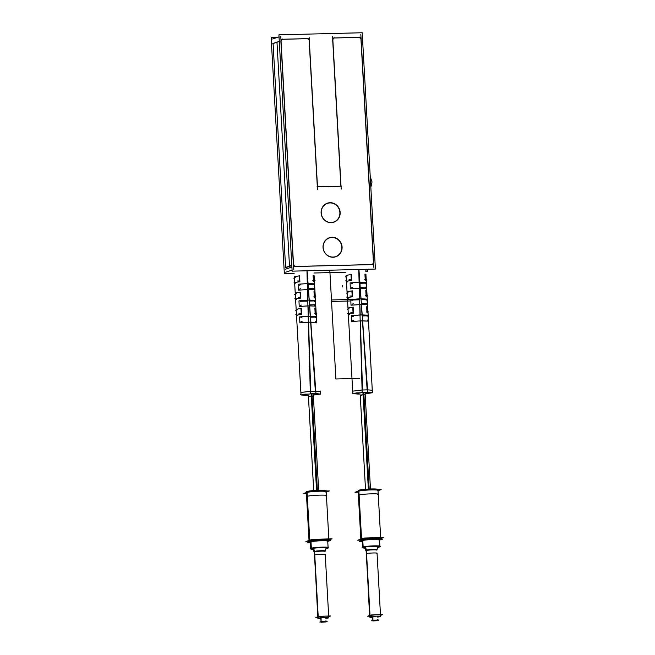 <?xml version="1.0" encoding="UTF-8"?>
<svg xmlns="http://www.w3.org/2000/svg" width="655" height="655" viewBox="0 0 655 655"><rect width="100%" height="100%" fill="white"/><g stroke="black" fill="none" stroke-linecap="round" stroke-linejoin="round"><path stroke-width="0.98" d="M294.12 273.495L284.352 273.741L271.137 37.433L277.826 37.261M313.966 273.004L345.93 272.202M365.768 271.702L367.619 271.661L367.504 269.631M273.086 43.566L285.596 267.412M295.266 266.675L293.35 264.825M291.811 265.34L285.252 267.527M294.848 266.479L293.571 265.242M291.827 265.602L285.613 267.674M272.668 38.981L279.038 36.86M285.711 272.21L292.081 270.089M280.774 36.287L293.808 269.516M293.391 264.866L280.872 40.938M279.292 41.347L273.078 43.418M279.3 41.494L272.734 43.68M280.839 40.978L282.534 39.038M281.011 40.651L282.199 39.3M308.292 38.604L281.846 39.267M282.305 39.3L307.629 38.67L309.127 40.111L317.323 186.773L309.127 40.111L307.629 38.67L282.305 39.3L307.629 38.67L282.305 39.3L307.629 38.67L309.127 40.111L307.629 38.67L309.127 40.111L317.323 186.773M307.572 38.416L309.488 40.266M317.642 189.704L309.111 37.13M332.666 36.541L341.19 189.115M340.87 186.184L332.674 39.644M332.642 39.685L334.345 37.744M332.822 39.357L334.001 38.006M360.094 37.302L333.649 37.965M334.115 38.006L359.431 37.368L360.93 38.817L373.465 263.073L372.179 264.546L373.465 263.073L360.93 38.817L359.431 37.368L334.115 38.006L359.431 37.368L334.115 38.006L359.431 37.368L360.93 38.817L359.431 37.368L360.93 38.817L373.465 263.073L360.93 38.817L373.465 263.073L372.179 264.546M359.382 37.114L361.29 38.964M365.777 270.212L368.716 269.23M373.874 267.51L360.831 34.281M373.808 262.811L372.106 264.751M285.408 269.213L291.909 267.043M293.514 266.511L373.841 264.505M372.138 264.595L295.102 266.519M278.924 34.838L362.19 32.75L375.405 269.066L292.138 271.145L278.924 34.838M340.87 186.233L317.487 186.814M333.043 257.063A9.833 9.285 -108.4 0 1 323.169 247.516A9.833 9.285 -108.4 0 1 331.946 237.503A9.833 9.285 -108.4 0 1 341.82 247.05A9.833 9.285 -108.4 0 1 333.043 257.063A9.833 9.285 71.6 0 0 341.82 247.05A9.833 9.285 71.6 0 0 331.946 237.503A9.833 9.285 71.6 0 0 323.169 247.516A9.833 9.285 71.6 0 0 333.043 257.063A9.833 9.285 -108.4 0 1 323.169 247.516A9.833 9.285 -108.4 0 1 331.946 237.503A9.833 9.285 -108.4 0 1 341.82 247.05A9.833 9.285 -108.4 0 1 333.043 257.063A9.833 9.285 -108.4 0 1 323.169 247.516A9.833 9.285 -108.4 0 1 331.946 237.503A9.833 9.285 -108.4 0 1 341.82 247.05A9.833 9.285 -108.4 0 1 333.043 257.063A9.833 9.285 71.6 0 0 341.82 247.05A9.833 9.285 71.6 0 0 331.946 237.503A9.833 9.285 71.6 0 0 323.169 247.516A9.833 9.285 71.6 0 0 333.043 257.063M331.111 222.487A9.833 9.285 -108.4 0 1 321.237 212.94A9.833 9.285 -108.4 0 1 330.014 202.927A9.833 9.285 -108.4 0 1 339.888 212.474A9.833 9.285 -108.4 0 1 331.111 222.487A9.833 9.285 71.6 0 0 339.888 212.474A9.833 9.285 71.6 0 0 330.014 202.927A9.833 9.285 71.6 0 0 321.237 212.94A9.833 9.285 71.6 0 0 331.111 222.487A9.833 9.285 -108.4 0 1 321.237 212.94A9.833 9.285 -108.4 0 1 330.014 202.927A9.833 9.285 -108.4 0 1 339.888 212.474A9.833 9.285 -108.4 0 1 331.111 222.487A9.833 9.285 -108.4 0 1 321.237 212.94A9.833 9.285 -108.4 0 1 330.014 202.927A9.833 9.285 -108.4 0 1 339.888 212.474A9.833 9.285 -108.4 0 1 331.111 222.487A9.833 9.285 71.6 0 0 339.888 212.474A9.833 9.285 71.6 0 0 330.014 202.927A9.833 9.285 71.6 0 0 321.237 212.94A9.833 9.285 71.6 0 0 331.111 222.487M341.501 186.167L317.012 186.781M333.714 257.21A10.046 9.481 -108.4 0 1 323.038 247.5A10.046 9.481 -108.4 0 1 332.601 237.282M331.405 237.306A10.046 9.481 -108.4 0 1 342.082 247.025A10.046 9.481 -108.4 0 1 332.519 257.243M331.782 222.635A10.046 9.481 -108.4 0 1 321.106 212.924A10.046 9.481 -108.4 0 1 330.669 202.698M329.473 202.731A10.046 9.481 -108.4 0 1 340.15 212.449A10.046 9.481 -108.4 0 1 330.587 222.667M311.968 393.753L317.372 490.333M318.666 490.284L313.262 393.729L313.401 396.201L311.706 396.078L311.575 393.77L311.706 396.078C308.145 396.324 307.629 396.496 310.142 396.594M306.401 493.51L303.2 493.592L309.717 491.422L329.375 490.931L326.223 491.979M309.537 540.285L306.868 492.494A9.94 0.909 176.8 0 1 319.403 491.217A9.94 0.909 176.8 0 1 325.707 492.028A9.94 0.909 176.8 0 0 319.403 491.217A9.94 0.909 176.8 0 0 306.868 492.494A9.94 0.909 -3.2 0 1 319.403 491.217A9.94 0.909 -3.2 0 1 325.707 492.028A9.94 0.909 176.8 0 0 319.403 491.217A9.94 0.909 176.8 0 0 306.868 492.494A9.94 0.909 -3.2 0 1 317.839 491.275A9.94 0.909 -3.2 0 1 326.206 491.708M309.094 541.685L306.311 491.856A9.94 0.909 -3.2 0 1 307.031 491.471L309.815 541.3A9.94 0.909 -3.2 0 0 309.094 541.685A9.94 0.909 -3.2 0 0 309.979 542.012M325.92 495.909C330.521 494.558 310.519 495.057 307.08 496.384L306.818 491.635L307.08 496.384L306.581 496.703L306.319 491.954M328.941 540.58L326.157 490.751A9.94 0.909 -3.2 0 0 317.478 490.325A9.94 0.909 -3.2 0 0 306.638 491.602L309.422 541.431A9.94 0.909 -3.2 0 1 319.976 540.17A9.94 0.909 -3.2 0 1 328.916 540.531M309.086 541.423L305.877 541.505L312.394 539.335L332.052 538.844L328.9 539.892M328.384 539.941A9.94 0.909 176.8 0 0 322.08 539.139A9.94 0.909 176.8 0 0 309.545 540.408A9.94 0.909 176.8 0 1 322.08 539.139A9.94 0.909 176.8 0 1 328.384 539.941A9.94 0.909 176.8 0 0 322.08 539.139A9.94 0.909 176.8 0 0 309.545 540.408A9.94 0.909 176.8 0 1 322.08 539.139A9.94 0.909 176.8 0 1 328.384 539.941M310.56 541.128A9.94 0.909 176.8 0 0 311.714 541.202A9.94 0.909 176.8 0 1 310.56 541.128A9.94 0.909 176.8 0 0 311.714 541.202A9.94 0.909 176.8 0 1 310.56 541.128M310.404 542.758L307.531 542.831L313.254 540.915L330.562 540.481L327.746 541.423M310.364 542.143A8.695 0.794 -3.2 0 1 310.806 541.865A8.695 0.794 -3.2 0 1 321.777 540.743A8.695 0.794 -3.2 0 1 327.287 541.448A8.695 0.794 176.8 0 0 321.777 540.743A8.695 0.794 176.8 0 0 310.806 541.865L311.158 548.21L310.806 541.865A8.695 0.794 -3.2 0 1 320.41 540.793A8.695 0.794 -3.2 0 1 327.729 541.169M310.716 548.374L310.339 541.71A8.695 0.794 -3.2 0 1 310.969 541.374L311.379 548.661A8.695 0.794 -3.2 0 0 310.748 548.996A8.695 0.794 -3.2 0 0 313.065 549.406M327.827 548.251A8.695 0.794 -3.2 0 1 325.863 548.693L325.093 551.404A5.494 0.508 -3.2 0 1 325.068 551.469M313.115 540.965A8.695 0.794 -3.2 0 0 310.626 541.489L311.035 548.775A8.695 0.794 -3.2 0 1 320.516 547.662A8.695 0.794 -3.2 0 1 328.114 548.022A8.695 0.794 -3.2 0 1 327.484 548.366M313.516 540.915A8.695 0.794 -3.2 0 1 327.451 540.563M328.089 547.596A8.695 0.794 176.8 0 0 320.762 547.212A8.695 0.794 176.8 0 0 311.166 548.284A8.695 0.794 176.8 0 0 311.035 548.751A8.695 0.794 176.8 0 1 311.166 548.284A8.695 0.794 176.8 0 0 311.035 548.751A8.695 0.794 176.8 0 1 311.166 548.284A8.695 0.794 176.8 0 1 322.137 547.171A8.695 0.794 176.8 0 1 327.647 547.875A3.226 3.046 71.6 0 0 326.804 548.022A3.226 2.956 -105.3 0 1 327.459 547.94M325.093 551.404A5.494 0.508 -3.2 0 0 320.221 551.183A5.494 0.508 -3.2 0 0 314.285 551.895A3.226 3.119 66.7 0 0 312.026 548.505M311.01 548.358A3.226 3.119 66.7 0 0 310.552 548.399A9.129 0.835 -3.2 0 1 312.681 547.916A9.129 0.835 -3.2 0 1 326.067 547.162A9.129 0.835 -3.2 0 1 328.106 547.875A9.129 0.835 -3.2 0 0 328.261 547.817A3.226 3.119 -113.3 0 0 328.098 547.801M326.01 548.538L326.804 548.022A3.226 3.046 -108.4 0 1 327.647 547.875A8.695 0.794 176.8 0 0 322.137 547.171A8.695 0.794 176.8 0 0 311.166 548.284A8.695 0.794 176.8 0 1 322.137 547.171A8.695 0.794 176.8 0 1 327.647 547.875A8.695 0.794 176.8 0 0 322.137 547.171A8.695 0.794 176.8 0 0 311.166 548.284M312.247 548.464A3.226 3.046 -108.4 0 1 314.408 551.42A5.461 0.499 -3.2 0 1 320.442 550.749A5.461 0.499 -3.2 0 1 325.044 550.986A5.461 0.499 -3.2 0 0 320.442 550.749A5.461 0.499 -3.2 0 0 314.408 551.42A3.226 3.046 71.6 0 0 312.247 548.464A3.226 3.046 -108.4 0 1 314.408 551.42A5.461 0.499 -3.2 0 1 321.302 550.716A5.461 0.499 -3.2 0 1 324.765 551.158A5.461 0.499 -3.2 0 0 321.302 550.716A5.461 0.499 -3.2 0 0 314.408 551.42A3.226 3.046 71.6 0 0 312.247 548.464A3.226 3.046 71.6 0 1 314.4 551.854A3.226 3.046 71.6 0 0 312.247 548.464A3.226 3.046 71.6 0 1 314.408 551.42A5.461 0.499 -3.2 0 1 321.302 550.716A5.461 0.499 -3.2 0 1 324.765 551.158M326.739 548.047A3.226 3.119 -113.3 0 1 327.697 547.809M314.154 552.075A5.494 0.508 -3.2 0 1 314.122 552.018A5.494 0.508 -3.2 0 1 314.556 551.805A3.226 2.956 74.7 0 0 312.5 548.415M310.74 548.849A9.129 0.835 -3.2 0 1 311.01 548.243M312.05 548.849L312.042 548.841C312.181 548.194 312.869 549.111 314.13 551.592A5.461 0.499 -3.2 0 1 314.408 551.42M311.068 548.759A8.695 0.794 176.8 0 0 312.304 548.931A8.695 0.794 176.8 0 1 311.068 548.759A8.695 0.794 176.8 0 0 312.304 548.931A8.695 0.794 176.8 0 1 311.068 548.759M326.567 548.137A8.695 0.794 176.8 0 0 327.647 547.875A8.695 0.794 176.8 0 1 326.567 548.137A8.695 0.794 176.8 0 0 327.647 547.875A8.695 0.794 176.8 0 1 326.567 548.137M328.605 617.632L328.622 617.87A5.461 0.499 -3.2 0 1 325.822 618.353M314.58 551.797L318.289 618.132A5.461 0.499 -3.2 0 0 317.863 618.353A5.461 0.499 -3.2 0 0 320.86 618.631M324.962 554.695C327.5 553.95 316.496 554.228 314.605 554.957L317.863 618.353M314.31 551.887L318.019 618.222A5.461 0.499 -3.2 0 1 323.955 617.518A5.461 0.499 -3.2 0 1 328.777 617.747A5.461 0.499 -3.2 0 1 328.343 617.968L328.327 617.567M317.814 617.444L315.8 617.501L319.509 616.257L330.693 615.978L328.712 616.642M328.425 616.609A5.461 0.499 176.8 0 0 324.962 616.167A5.461 0.499 176.8 0 0 318.068 616.871A5.461 0.499 176.8 0 1 324.962 616.167A5.461 0.499 176.8 0 1 328.425 616.609A5.461 0.499 176.8 0 0 324.962 616.167A5.461 0.499 176.8 0 0 318.068 616.871A5.461 0.499 176.8 0 1 324.962 616.167A5.461 0.499 176.8 0 1 328.425 616.609M325.994 621.939L321.065 622.25L321.114 617.714M320.942 617.731L321.163 621.611M322.776 621.939L324.29 621.849M321.065 622.25L320.811 617.739L321.089 622.217L325.715 621.882M326.002 621.538L321.171 621.734M321.056 622.021L319.837 622.053L321.671 621.439L327.205 621.3L325.371 621.914M311.15 393.778L316.553 490.374M313.278 394.023L317.978 393.663M308.317 394.146L304.067 394.253M300.997 394.335L300.317 394.351L300.989 394.13M316.676 393.647L313.278 393.95M308.308 394.105L304.87 394.163M314.318 284.426L314.285 283.811L314.318 284.426L314.285 283.811L314.318 284.426L314.285 283.811L308.006 283.558L307.13 270.769L308.006 283.558L307.367 283.574L306.966 270.777L307.367 283.574L298.303 284.213L298.541 290.157L307.547 289.518L307.875 300.088L298.975 300.858L299.204 306.491L308.055 305.86L308.374 316.259L299.622 316.889L299.867 322.833L310.642 322.145L315.358 391.174L310.642 322.145L315.358 391.174L310.699 391.289L308.562 322.203L310.699 391.289L308.562 322.203L310.642 322.145L315.358 391.174L310.699 391.289L308.562 322.203L316.521 322.416L316.447 321.106M320.475 391.51L315.767 391.166L320.475 391.51M300.891 392.492L310.29 391.297L300.882 392.46L310.29 391.297L300.882 392.46L296.51 315.448M306.515 394.195L306.565 395.325L301.038 394.973L311.215 393.778M300.76 298.107C296.281 298.59 294.897 299.048 296.592 299.499C294.897 299.048 296.281 298.59 300.76 298.107C296.281 298.59 294.897 299.048 296.592 299.499C294.897 299.048 296.281 298.59 300.76 298.107C296.281 298.59 294.897 299.048 296.592 299.499C294.897 299.048 296.281 298.59 300.76 298.107L300.44 292.179C295.626 292.769 294.226 293.235 296.248 293.571C294.226 293.235 295.626 292.769 300.44 292.179C295.626 292.769 294.226 293.235 296.248 293.571C294.226 293.235 295.626 292.769 300.44 292.179C295.626 292.769 294.226 293.235 296.248 293.571C294.226 293.235 295.626 292.769 300.44 292.179L300.76 298.107L300.44 292.179M301.325 308.489C296.527 309.078 295.151 309.537 297.206 309.864C295.151 309.537 296.527 309.078 301.325 308.489C296.527 309.078 295.151 309.537 297.206 309.864C295.151 309.537 296.527 309.078 301.325 308.489C296.527 309.078 295.151 309.537 297.206 309.864C295.151 309.537 296.527 309.078 301.325 308.489L301.644 314.425C297.19 314.891 295.831 315.35 297.558 315.784C295.831 315.35 297.19 314.891 301.644 314.425C297.19 314.891 295.831 315.35 297.558 315.784C295.831 315.35 297.19 314.891 301.644 314.425C297.19 314.891 295.831 315.35 297.558 315.784C295.831 315.35 297.19 314.891 301.644 314.425M299.875 281.797C295.372 282.289 293.956 282.755 295.634 283.206C293.956 282.755 295.372 282.289 299.875 281.797C295.372 282.289 293.956 282.755 295.634 283.206C293.956 282.755 295.372 282.289 299.875 281.797C295.372 282.289 293.956 282.755 295.634 283.206C293.956 282.755 295.372 282.289 299.875 281.797L299.556 275.861C294.717 276.459 293.293 276.934 295.282 277.286C293.293 276.934 294.717 276.459 299.556 275.861C294.717 276.459 293.293 276.934 295.282 277.286C293.293 276.934 294.717 276.459 299.556 275.861C294.717 276.459 293.293 276.934 295.282 277.286C293.293 276.934 294.717 276.459 299.556 275.861L299.875 281.797L299.556 275.861M299.892 281.855L299.564 275.739M294.373 277.941L293.71 278.162L294.382 278.146M299.22 276.123L299.523 281.593M299.499 280.954L297.264 281.003M294.594 281.896L293.948 282.117L294.611 282.1M300.383 297.264L298.14 297.321M295.528 298.189L294.889 298.402L295.536 298.385M300.088 292.449L300.391 297.894M300.776 298.164L300.448 292.056M295.299 294.242L294.652 294.455L295.315 294.439M296.232 310.535L295.593 310.748L296.24 310.732M300.956 308.775L301.259 314.195M301.259 313.573L299.024 313.63M296.453 314.482L295.831 314.695L296.461 314.678M301.66 314.482L301.333 308.366M306.966 270.777L307.367 283.574L314.285 283.811L308.006 283.558L307.13 270.769L308.006 283.558L307.13 270.769L308.006 283.558L314.285 283.811L307.367 283.574L306.966 270.777L310.355 393.794L315.947 393.655L307.146 270.769L315.947 393.655L310.355 393.794L315.947 393.655L307.146 270.769L315.947 393.655L310.355 393.794L306.958 270.777L310.355 393.794L306.958 270.777L307.367 283.574L298.303 284.213L298.541 290.157L308.407 289.494L309.127 300.055L307.875 300.088L307.547 289.518L314.629 289.747L314.556 288.429M315.276 300.907L315.252 300.448L315.276 300.907L315.252 300.448L315.276 300.907L315.252 300.448L309.127 300.055L298.975 300.858L299.204 306.491L309.528 305.82L310.233 316.209L308.374 316.259L308.055 305.86L315.579 306.081L315.505 304.772M313.499 288.781L314.695 288.38L308.415 288.536M299.597 289.133L300.801 288.732M314.646 289.535L314.605 290.214M315.08 393.68L320.606 394.032L313.344 395.121M316.447 321.048L316.218 317.151M316.218 317.085L316.177 316.48L316.218 317.085L316.177 316.48L316.218 317.085L316.177 316.48L310.233 316.209L309.528 305.82L315.579 306.081L309.528 305.82L310.233 316.209L299.622 316.889L299.867 322.833L308.562 322.203L310.699 391.289L315.358 391.174L310.699 391.289L315.358 391.174L310.642 322.145L316.521 322.416L310.642 322.145M315.497 304.714L315.284 300.997M307.367 283.574L298.303 284.213L308.006 283.558L298.303 284.213L298.541 290.157L308.407 289.494L309.127 300.055L315.252 300.448L309.127 300.055L308.407 289.494L314.629 289.747L308.407 289.494L309.127 300.055L298.975 300.858L299.204 306.491L308.055 305.86L308.374 316.259L299.622 316.889L299.867 322.833L308.562 322.203M314.547 288.388L314.318 284.475M315.915 308.513L314.875 308.153L315.915 308.513L314.875 308.153L315.874 308.399L314.875 308.153L315.186 314.081L316.242 314.384L316.381 317.077L316.234 314.367L315.186 314.081L314.875 308.153L315.186 314.081M315.014 292.204L314.015 291.835L315.014 292.204L314.015 291.835L314.981 292.089L314.015 291.835L314.326 297.771L315.35 298.066L315.497 300.907L309.316 301.054M313.467 281.453L314.457 281.781L313.467 281.453L314.457 281.781L313.467 281.453L313.147 275.518L313.467 281.453L313.147 275.518L313.467 281.453L313.147 275.518L314.13 276.001L313.999 275.395M312.803 280.618L315.047 280.561M313.344 275.771L313.655 281.232M313.131 275.403L313.458 281.511M315.088 308.423L315.391 313.843M314.564 313.237L316.807 313.188M314.858 308.03L315.186 314.138M314.22 292.097L314.523 297.542M313.688 296.928L315.923 296.871M314.154 292.572L314.326 297.771L315.342 298.066M313.999 291.712L314.326 297.828M305.697 395.35L308.374 395.284L305.697 395.35M313.27 284.819L314.49 284.417L308.137 284.573M300.645 284.761L299.425 285.171M307.793 301.095L301.275 301.259L300.064 301.799M315.898 308.325L315.497 300.907L314.285 301.439M314.474 305.115L315.669 304.714L309.586 304.862M300.244 305.467L301.447 305.066M315.587 305.877L315.554 306.54M310.233 316.209L316.177 316.48L310.233 316.209L316.177 316.48L310.233 316.209L299.622 316.889L299.867 322.833L299.622 316.889L308.374 316.259L308.055 305.86L309.528 305.82L310.233 316.209L308.374 316.259L308.055 305.86L315.579 306.081L309.528 305.82L310.233 316.209L308.374 316.259M315.219 317.487L316.43 317.077L310.47 317.225M301.939 317.438L300.727 317.847M315.44 321.441L316.643 321.04M300.891 321.81L302.094 321.409M316.529 322.211L316.488 322.874M362.96 392.484L368.356 489.072M370.468 488.982L365.072 392.427L365.212 394.899L363.509 394.777L363.378 392.468L363.509 394.777C359.955 395.031 359.431 395.202 361.953 395.301M358.211 492.216L355.002 492.298L361.519 490.12L381.185 489.629L378.025 490.685M361.347 538.991L358.67 491.201A9.94 0.909 -3.2 0 1 371.205 489.924A9.94 0.909 -3.2 0 1 377.509 490.726A9.94 0.909 176.8 0 0 371.205 489.924A9.94 0.909 176.8 0 0 358.67 491.201L361.347 538.991L358.67 491.201A9.94 0.909 -3.2 0 1 371.205 489.924A9.94 0.909 -3.2 0 1 377.509 490.726A9.94 0.909 176.8 0 0 371.205 489.924A9.94 0.909 176.8 0 0 358.67 491.201A9.94 0.909 -3.2 0 1 369.649 489.973A9.94 0.909 -3.2 0 1 378.017 490.407M380.743 539.278L377.96 489.449A9.94 0.909 -3.2 0 0 369.281 489.031A9.94 0.909 -3.2 0 0 358.441 490.308L361.232 540.138A9.94 0.909 -3.2 0 1 371.786 538.877A9.94 0.909 -3.2 0 1 380.727 539.229M377.73 494.615C382.332 493.256 362.33 493.764 358.891 495.082L358.629 490.333L358.891 495.082L358.391 495.401L358.121 490.652M360.905 540.391L358.121 490.562A9.94 0.909 -3.2 0 1 358.834 490.177L361.617 540.007A9.94 0.909 -3.2 0 0 360.905 540.391A9.94 0.909 -3.2 0 0 361.789 540.711M360.889 540.129L357.679 540.211L364.196 538.042L383.863 537.542L380.711 538.598M362.362 539.826A9.94 0.909 176.8 0 0 363.517 539.9A9.94 0.909 176.8 0 1 362.362 539.826A9.94 0.909 176.8 0 0 363.517 539.9A9.94 0.909 176.8 0 1 362.362 539.826M380.187 538.639A9.94 0.909 176.8 0 0 373.89 537.837A9.94 0.909 176.8 0 0 361.355 539.114A9.94 0.909 176.8 0 1 373.89 537.837A9.94 0.909 176.8 0 1 380.187 538.639A9.94 0.909 176.8 0 0 373.89 537.837A9.94 0.909 176.8 0 0 361.355 539.114A9.94 0.909 176.8 0 1 373.89 537.837A9.94 0.909 176.8 0 1 380.187 538.639M362.207 541.456L359.333 541.529L365.064 539.622L382.373 539.188L379.548 540.129M362.174 540.842A8.695 0.794 -3.2 0 1 362.616 540.563L362.968 546.909L362.616 540.563A8.695 0.794 -3.2 0 1 373.579 539.45A8.695 0.794 -3.2 0 1 379.098 540.154A8.695 0.794 176.8 0 0 373.579 539.45A8.695 0.794 176.8 0 0 362.616 540.563A8.695 0.794 -3.2 0 1 372.212 539.499A8.695 0.794 -3.2 0 1 379.532 539.876M364.917 539.671A8.695 0.794 -3.2 0 0 362.436 540.187L362.837 547.474A8.695 0.794 -3.2 0 1 372.327 546.36A8.695 0.794 -3.2 0 1 379.916 546.728A8.695 0.794 -3.2 0 1 379.294 547.064M365.318 539.614A8.695 0.794 -3.2 0 1 379.253 539.27M379.892 546.295A8.695 0.794 176.8 0 0 372.572 545.918A8.695 0.794 176.8 0 0 362.968 546.99A8.695 0.794 176.8 0 0 362.837 547.457A8.695 0.794 176.8 0 1 362.968 546.99A8.695 0.794 176.8 0 0 362.837 547.457A8.695 0.794 176.8 0 1 362.968 546.99A8.695 0.794 176.8 0 1 373.94 545.869A8.695 0.794 176.8 0 1 379.458 546.573A3.226 3.046 71.6 0 0 378.615 546.72A3.226 3.046 -108.4 0 1 379.458 546.573A8.695 0.794 176.8 0 0 373.94 545.869A8.695 0.794 176.8 0 0 362.968 546.99A8.695 0.794 176.8 0 1 373.94 545.869A8.695 0.794 176.8 0 1 379.458 546.573A8.695 0.794 176.8 0 0 373.94 545.869A8.695 0.794 176.8 0 0 362.968 546.99M362.518 547.081L362.149 540.416A8.695 0.794 -3.2 0 1 362.772 540.072L363.181 547.359A8.695 0.794 -3.2 0 0 362.559 547.703A8.695 0.794 -3.2 0 0 364.868 548.112M379.638 546.95A8.695 0.794 -3.2 0 1 377.665 547.392M378.549 546.753A3.226 3.119 -113.3 0 1 379.499 546.516M379.908 546.507A3.226 3.119 -113.3 0 1 380.072 546.516A9.129 0.835 -3.2 0 1 379.908 546.581A9.129 0.835 -3.2 0 0 377.878 545.869A9.129 0.835 -3.2 0 0 364.491 546.614L377.878 545.869M365.965 550.781A5.494 0.508 -3.2 0 1 365.932 550.724A5.494 0.508 -3.2 0 1 366.366 550.511A3.226 2.956 74.7 0 0 364.311 547.113M362.551 547.547A9.129 0.835 -3.2 0 1 362.813 546.95M365.932 550.724L364.696 547.973L363.852 547.547C363.983 546.9 364.679 547.817 365.932 550.298A5.461 0.499 -3.2 0 1 366.21 550.118A3.226 3.046 71.6 0 0 364.057 547.162A3.226 3.046 -108.4 0 1 366.21 550.118A5.461 0.499 -3.2 0 1 372.245 549.447A5.461 0.499 -3.2 0 1 376.846 549.684C377.829 547.072 378.418 546.09 378.615 546.72L378.385 546.827A8.695 0.794 176.8 0 0 379.458 546.573A8.695 0.794 176.8 0 1 378.369 546.835A8.695 0.794 176.8 0 0 379.458 546.573A8.695 0.794 176.8 0 1 378.369 546.835L377.82 547.244M362.87 547.465A8.695 0.794 176.8 0 0 364.106 547.637A8.695 0.794 176.8 0 1 362.87 547.465A8.695 0.794 176.8 0 0 364.106 547.637A8.695 0.794 176.8 0 1 362.87 547.465M376.879 550.167A5.494 0.508 -3.2 0 0 376.903 550.11A5.494 0.508 -3.2 0 0 372.024 549.889A5.494 0.508 -3.2 0 0 366.088 550.601A3.226 3.119 66.7 0 0 363.836 547.212M362.821 547.056A3.226 3.119 66.7 0 0 362.362 547.105A9.129 0.835 -3.2 0 1 364.491 546.614M378.59 546.728A3.226 2.956 -105.3 0 1 379.27 546.647M366.112 550.585L369.821 616.928A5.461 0.499 -3.2 0 1 375.765 616.216A5.461 0.499 -3.2 0 1 380.58 616.445A5.461 0.499 -3.2 0 1 380.154 616.666L380.129 616.273M376.772 553.401C379.302 552.656 368.298 552.926 366.407 553.655L369.666 617.059A5.461 0.499 -3.2 0 1 370.1 616.838L366.391 550.503M364.057 547.162A3.226 3.046 71.6 0 1 366.21 550.118A5.461 0.499 -3.2 0 1 373.104 549.422A5.461 0.499 -3.2 0 1 376.576 549.864A5.461 0.499 -3.2 0 0 373.104 549.422A5.461 0.499 -3.2 0 0 366.21 550.118A3.226 3.046 71.6 0 0 364.057 547.162A3.226 3.046 -108.4 0 1 366.21 550.118A5.461 0.499 -3.2 0 1 372.245 549.447A5.461 0.499 -3.2 0 1 376.846 549.684M380.416 616.33L380.424 616.576A5.461 0.499 -3.2 0 1 377.632 617.059M372.67 617.337A5.461 0.499 -3.2 0 1 369.666 617.059M369.616 616.15L367.602 616.199L371.311 614.963L382.504 614.685L380.522 615.348M380.236 615.315A5.461 0.499 176.8 0 0 376.764 614.873A5.461 0.499 176.8 0 0 369.87 615.569A5.461 0.499 176.8 0 1 376.764 614.873A5.461 0.499 176.8 0 1 380.236 615.315A5.461 0.499 176.8 0 0 376.764 614.873A5.461 0.499 176.8 0 0 369.87 615.569A5.461 0.499 176.8 0 1 376.764 614.873A5.461 0.499 176.8 0 1 380.236 615.315M372.646 616.445L372.9 620.915L377.526 620.588M372.965 620.318L372.752 616.429M377.812 620.244L372.973 620.441M377.804 620.645L372.875 620.956L372.924 616.412M374.578 620.637L376.101 620.555M372.859 620.727L371.639 620.76L373.481 620.146L379.016 620.007L377.174 620.621M363.779 392.46L369.174 489.039M352.791 392.828L352.128 393.057L352.808 393.033M369.788 392.361L365.089 392.73M355.878 392.959L360.119 392.853M360.119 392.812L356.672 392.869M368.487 392.353L365.081 392.648M362.092 390.003L352.693 391.166L362.092 390.003M366.12 283.124L366.088 282.518L366.12 283.124L366.088 282.518L366.12 283.124L366.088 282.518L359.808 282.256L358.94 269.475L367.75 392.361L362.166 392.501L358.76 269.475L359.169 282.272L350.114 282.911L350.351 288.855L359.358 288.216L359.685 298.795L350.777 299.556L351.006 305.197L359.865 304.559L360.185 314.957L351.432 315.595L351.669 321.54L360.365 320.901L362.51 389.995L367.16 389.881L362.51 389.995L367.16 389.881L362.444 320.852L368.331 321.122L368.257 319.812M372.286 390.216L367.578 389.864L372.286 390.216M366.882 392.386L372.417 392.738L365.146 393.819M368.249 319.746L368.028 315.849M368.02 315.784L367.987 315.178L368.02 315.784L367.987 315.178L368.02 315.784L367.987 315.178L362.043 314.916L361.331 304.526L367.381 304.788L367.308 303.47M367.308 303.421L367.087 299.703M367.087 299.613L367.054 299.155L367.087 299.613L367.054 299.155L367.087 299.613L367.054 299.155L360.938 298.762L360.217 288.2L366.432 288.454L366.358 287.136M366.358 287.087L366.129 283.173M366.825 290.902L365.817 290.542L366.825 290.902L365.817 290.542L366.792 290.787L365.817 290.542L366.137 296.469L367.152 296.772L366.137 296.469L365.817 290.542L366.137 296.469M367.684 307.097L366.677 306.851L366.996 312.787L368.044 313.082L366.996 312.787L366.677 306.851L366.996 312.787M365.809 274.101L365.932 274.707L364.958 274.224L365.899 274.478L364.958 274.224L365.269 280.16L366.26 280.463L366.865 291.639M365.097 274.969L364.958 274.224L365.932 274.551L364.958 274.224L365.269 280.16L366.26 280.463M365.154 274.47L365.457 279.939M364.941 274.109L365.269 280.217M364.614 279.325L366.849 279.267M365.801 290.419L366.129 296.527M365.49 295.634L367.733 295.577M366.022 290.795L366.325 296.24M367.676 307.097L366.677 306.851L367.717 307.211M366.89 307.121L367.193 312.55M366.366 311.944L368.609 311.886M366.661 306.736L366.988 312.844M357.499 394.056L360.185 393.991L357.499 394.056M358.318 392.902L358.367 394.032L352.84 393.68L363.017 392.484M353.446 313.123C349 313.598 347.633 314.048 349.361 314.49C347.633 314.048 349 313.598 353.446 313.123C349 313.598 347.633 314.048 349.361 314.49C347.633 314.048 349 313.598 353.446 313.123C349 313.598 347.633 314.048 349.361 314.49C347.633 314.048 349 313.598 353.446 313.123L353.127 307.195C348.329 307.776 346.962 308.235 349.017 308.562C346.962 308.235 348.329 307.776 353.127 307.195C348.329 307.776 346.962 308.235 349.017 308.562C346.962 308.235 348.329 307.776 353.127 307.195C348.329 307.776 346.962 308.235 349.017 308.562C346.962 308.235 348.329 307.776 353.127 307.195L353.446 313.123L353.127 307.195M352.243 290.877C347.428 291.475 346.028 291.942 348.051 292.277C346.028 291.942 347.428 291.475 352.243 290.877C347.428 291.475 346.028 291.942 348.051 292.277C346.028 291.942 347.428 291.475 352.243 290.877C347.428 291.475 346.028 291.942 348.051 292.277C346.028 291.942 347.428 291.475 352.243 290.877L352.562 296.813C348.092 297.296 346.7 297.755 348.403 298.197C346.7 297.755 348.092 297.296 352.562 296.813C348.092 297.296 346.7 297.755 348.403 298.197C346.7 297.755 348.092 297.296 352.562 296.813C348.092 297.296 346.7 297.755 348.403 298.197C346.7 297.755 348.092 297.296 352.562 296.813M351.686 280.496C347.175 280.987 345.766 281.462 347.445 281.912C345.766 281.462 347.175 280.987 351.686 280.496C347.175 280.987 345.766 281.462 347.445 281.912C345.766 281.462 347.175 280.987 351.686 280.496C347.175 280.987 345.766 281.462 347.445 281.912C345.766 281.462 347.175 280.987 351.686 280.496L351.358 274.568C346.528 275.165 345.103 275.64 347.093 275.992C345.103 275.64 346.528 275.165 351.358 274.568C346.528 275.165 345.103 275.64 347.093 275.992C345.103 275.64 346.528 275.165 351.358 274.568C346.528 275.165 345.103 275.64 347.093 275.992C345.103 275.64 346.528 275.165 351.358 274.568L351.686 280.496L351.358 274.568M346.413 280.798L345.75 280.815L346.405 280.602M351.309 279.652L349.066 279.71M351.023 274.83L351.334 280.291M346.192 276.852L345.521 276.869L346.176 276.647M351.702 280.553L351.375 274.445M353.471 313.18L353.143 307.072M352.767 307.473L353.07 312.902M348.272 313.385L347.633 313.393L348.255 313.188M353.07 312.279L350.826 312.337M348.042 309.43L347.404 309.447L348.034 309.242M347.117 293.145L346.462 293.162L347.109 292.941M351.899 291.148L352.202 296.6M347.346 297.092L346.691 297.108L347.33 296.895M352.185 295.962L349.95 296.019M352.587 296.871L352.259 290.755M360.938 298.762L360.217 288.2L360.938 298.762L359.685 298.795L359.358 288.216L350.351 288.855L359.358 288.216L350.351 288.855L350.114 282.911L350.351 288.855L350.114 282.911L359.169 282.272L350.114 282.911L359.169 282.272L358.776 269.475L359.169 282.272L359.808 282.256L358.94 269.475L367.75 392.361L362.166 392.501L358.76 269.475L359.169 282.272L359.808 282.256L358.94 269.475L367.75 392.361L362.166 392.501L358.76 269.475L359.169 282.272L366.088 282.518L359.169 282.272L359.808 282.256L358.94 269.475L367.75 392.361L362.166 392.501L358.76 269.475L359.169 282.272L350.114 282.911L350.351 288.855L359.358 288.216L359.685 298.795L367.054 299.155L360.938 298.762L367.054 299.155L360.938 298.762L360.217 288.2L359.358 288.216L359.685 298.795L360.938 298.762L360.217 288.2L366.432 288.454L359.358 288.216L360.217 288.2L359.358 288.216L359.685 298.795L350.777 299.556L351.006 305.197L359.865 304.559L360.185 314.957L362.043 314.916L361.331 304.526L359.865 304.559L367.381 304.788L359.865 304.559L361.331 304.526L362.043 314.916L351.432 315.595L351.669 321.54L360.365 320.901L362.51 389.995L367.16 389.881L362.444 320.852L360.365 320.901L368.331 321.122L360.365 320.901L362.444 320.852L367.16 389.881L362.51 389.995L360.365 320.901L362.51 389.995L360.365 320.901L362.444 320.852L367.16 389.881L362.444 320.852M351.399 287.832L352.603 287.43M360.225 287.242L366.505 287.087L365.302 287.488M366.448 288.241L366.415 288.912M359.939 283.279L366.292 283.124L365.081 283.525M352.447 283.468L351.236 283.869M351.866 300.498L353.086 299.965L359.603 299.802M361.118 299.761L367.316 299.605L366.096 300.146M367.398 304.575L367.357 305.246M352.046 304.174L353.25 303.773M361.396 303.568L367.48 303.412L366.276 303.814M362.281 315.931L368.233 315.784L367.021 316.185M353.749 316.144L352.529 316.553M368.339 320.917L368.298 321.58M352.701 320.508L353.905 320.107M367.25 320.148L368.446 319.746M359.685 298.795L350.777 299.556L359.685 298.795L350.777 299.556L351.006 305.197L359.865 304.559L360.185 314.957L367.987 315.178L360.185 314.957L351.432 315.595L351.669 321.54L360.365 320.901M276.983 42.264L289.494 266.11L276.983 42.264M335.892 378.991L359.439 378.402L335.892 378.991L359.439 378.402L335.892 378.991L329.809 270.204L335.892 378.991L329.809 270.204L331.471 299.957L350.515 299.474L331.471 299.957L329.809 270.204L331.561 301.439L350.572 300.956L331.561 301.439L329.809 270.204L335.892 378.991M342.54 286.939L342.467 285.703L342.54 286.939M311.575 393.77L316.971 490.349M327.287 541.448A8.695 0.794 176.8 0 0 321.777 540.743A8.695 0.794 176.8 0 0 310.806 541.865L311.158 548.21L310.806 541.865A8.695 0.794 176.8 0 1 321.777 540.743A8.695 0.794 176.8 0 1 327.287 541.448M318.06 616.74L314.433 551.846M306.81 491.537L309.602 541.366L306.81 491.537M310.781 541.431L311.19 548.718L310.781 541.431M311.158 548.21L310.806 541.865M307.547 289.518L308.407 289.494L307.547 289.518L307.875 300.088L307.547 289.518L298.541 290.157L298.303 284.213L298.541 290.157L307.547 289.518L307.875 300.088L298.975 300.858L299.204 306.491L309.528 305.82M314.015 291.835L314.326 297.771M308.407 289.494L314.629 289.747L308.407 289.494L309.127 300.055L315.252 300.448L309.127 300.055L298.975 300.858L299.204 306.491L308.055 305.86M370.836 187.363L372.04 181.975L370.239 176.653L372.04 181.975L370.239 176.653L372.04 181.975L370.239 176.653L372.04 181.975L370.836 187.363M309.127 300.055L307.875 300.088M313.286 276.263L313.147 275.518M315.022 308.89L314.875 308.153M362.968 546.909L362.616 540.563A8.695 0.794 -3.2 0 1 373.579 539.45A8.695 0.794 -3.2 0 1 379.098 540.154A8.695 0.794 176.8 0 0 373.579 539.45A8.695 0.794 176.8 0 0 362.616 540.563L362.968 546.909L362.616 540.563M369.862 615.446L366.235 550.544M363.378 392.468L368.781 489.056M366.21 550.118A5.461 0.499 -3.2 0 1 373.104 549.422A5.461 0.499 -3.2 0 1 376.576 549.864M365.269 280.16L366.26 280.487L365.269 280.16L366.26 280.487L365.269 280.16L364.958 274.224M362.043 314.916L361.331 304.526L362.043 314.916L351.432 315.595L351.669 321.54L351.432 315.595L360.185 314.957L359.865 304.559L360.185 314.957M359.865 304.559L351.006 305.197L350.777 299.556L351.006 305.197L361.331 304.526M359.358 288.216L360.217 288.2M365.965 291.279L365.817 290.542M366.833 307.588L366.677 306.851M308.44 396.471L313.704 490.562M326.427 495.589L326.157 490.841M310.355 542.004L310.601 546.352M327.705 540.735L328.114 548.022M327.967 545.386L327.721 541.03M312.681 547.916L326.067 547.162M326.804 548.022C326.608 547.383 326.018 548.374 325.044 550.986M312.042 548.841L312.894 549.267L314.122 552.018M325.24 554.523L328.777 617.747M320.811 617.739L320.999 621.014M325.961 620.735L326.026 621.972M320.475 391.674L320.385 391.068M300.923 392.009L300.899 392.623M294.308 276.795L294.644 282.723M294.652 282.829L295.569 299.016M295.577 299.122L296.502 315.309M296.502 315.415L301.038 394.973M295.577 299.163L296.175 309.528M295.241 293.235L294.652 282.87M314.113 275.698L314.163 276.623M314.171 276.828L314.375 280.577M314.392 280.782L314.433 281.634M314.441 281.74L315.055 292.932M315.071 293.137L315.276 296.887M315.284 297.083L315.333 297.943M315.342 298.099L315.956 309.242M315.964 309.438L316.168 313.196M316.177 313.393L316.226 314.261M316.381 317.094L316.602 321.04L316.381 317.094M320.459 391.354L320.532 392.599M320.541 392.803L320.606 394.032M315.014 292.163L314.441 281.781M315.915 308.62L315.792 308.022M315.022 292.31L314.899 291.712M378.23 494.296L377.968 489.547M379.507 539.442L379.916 546.728M379.523 539.736L379.769 544.084M362.411 545.058L362.166 540.702M376.903 550.11L377.673 547.383M377.051 553.221L380.58 616.445M377.763 619.442L377.829 620.678M372.801 619.72L372.875 620.956M360.25 395.178L365.506 489.26M352.734 390.716L352.709 391.33M372.286 390.372L372.196 389.774M365.916 274.404L365.965 275.329M365.981 275.534L366.186 279.284M366.194 279.48L366.243 280.332M366.874 291.835L367.078 295.593M367.095 295.79L367.136 296.649M367.144 296.756L367.758 307.948M367.766 308.145L367.979 311.903M367.987 312.099L368.036 312.959M368.036 313.065L372.335 391.305M372.343 391.51L372.417 392.738M372.269 390.052L368.044 313.106M367.144 296.797L367.709 307.031M366.825 290.869L366.251 280.487M366.833 291.017L366.702 290.411M367.725 307.179L367.602 306.728M346.11 275.501L346.454 281.421M346.454 281.535L347.379 297.714M347.387 297.828L348.304 314.007M348.313 314.113L352.84 393.68M352.701 391.166L348.313 314.154M347.985 308.374L347.387 297.861M347.052 291.942L346.462 281.576"/></g></svg>

